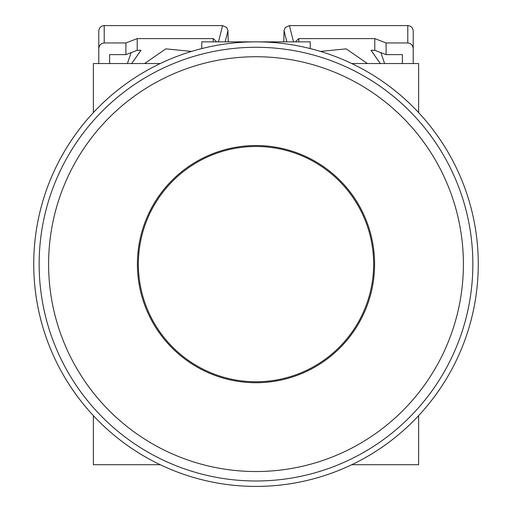 <?xml version="1.0" encoding="UTF-8"?>
<svg xmlns="http://www.w3.org/2000/svg" width="512" height="512" viewBox="0 0 512 512"><rect width="100%" height="100%" fill="white"/><g stroke="black" fill="none" stroke-linecap="round" stroke-linejoin="round"><path stroke-width="0.77" d="M310.214 48.576L310.214 41.862L201.786 41.862L201.786 48.576A222.266 222.266 0 0 0 160.243 63.546L93.363 63.546L93.363 112.627A222.266 222.266 0 0 0 93.363 415.635L93.363 464.717L160.243 464.717A222.266 222.266 0 0 0 351.757 464.717L418.637 464.717L418.637 415.635L418.637 453.875M418.637 74.394L418.637 112.627L418.637 63.546L351.757 63.546M93.363 453.875L93.363 415.635M93.363 112.627L93.363 74.394M472.858 264.134A216.858 216.858 0 0 1 256 480.992A216.858 216.858 0 0 1 39.142 264.134A216.858 216.858 0 0 1 256 47.277A216.858 216.858 0 0 1 472.858 264.134A216.858 216.858 0 0 0 256 47.277A216.858 216.858 0 0 0 39.142 264.134M374.598 264.134A118.598 118.598 0 0 1 256 382.726A118.598 118.598 0 0 1 137.402 264.134A118.598 118.598 0 0 1 256 145.536A118.598 118.598 0 0 1 374.598 264.134M373.638 264.134A117.638 117.638 0 0 1 256 381.773A117.638 117.638 0 0 1 138.362 264.134A117.638 117.638 0 0 1 256 146.49A117.638 117.638 0 0 1 373.638 264.134M478.266 264.134A222.266 222.266 0 0 0 256 41.862A222.266 222.266 0 0 0 33.734 264.134A222.266 222.266 0 0 0 256 486.4A222.266 222.266 0 0 0 478.266 264.134M191.539 51.418L165.83 48.864L144.55 63.546M384.621 63.546L380.87 52.621M298.778 41.862L298.778 38.611L374.778 38.611L374.778 50.291L370.995 50.291L380.333 63.546M402.374 54.624L402.374 63.546L402.374 54.624L386.106 54.624L374.778 50.291M109.626 63.546L109.626 54.624L109.626 63.546M127.379 63.546L131.13 52.621M98.784 63.546L98.784 48.787C99.13 45.267 100.941 43.322 104.205 42.95L125.894 42.95L125.894 54.624L137.222 50.291L141.005 50.291L131.667 63.546M367.45 63.546L346.182 48.864L320.461 51.418M386.106 54.624L386.106 42.95L407.795 42.95C411.059 43.322 412.87 45.267 413.216 48.787L413.216 63.546M125.894 54.624L109.626 54.624M137.222 50.291L137.222 38.611L213.222 38.611L213.222 41.862M225.152 41.862L227.936 30.714L226.778 27.526L222.56 25.6L104.205 25.6C100.941 25.939 99.13 27.706 98.784 30.906L98.784 48.787M413.216 48.787L413.216 30.906C412.87 27.706 411.059 25.939 407.795 25.6L289.44 25.6L285.222 27.526L284.064 30.714L283.782 41.862M374.778 38.611L386.106 42.95M298.778 38.611L295.341 41.862M137.222 38.611L125.894 42.95M216.659 41.862L213.222 38.611M227.936 30.714L228.218 41.862M463.398 264.134A207.398 207.398 0 0 1 256 471.533A207.398 207.398 0 0 1 48.602 264.134A207.398 207.398 0 0 1 256 56.736A207.398 207.398 0 0 1 463.398 264.134M293.504 41.862L289.44 25.6M407.795 25.6L407.795 42.95M104.205 42.95L104.205 25.6M222.56 25.6L218.496 41.862M284.064 30.714L286.848 41.862"/></g></svg>
